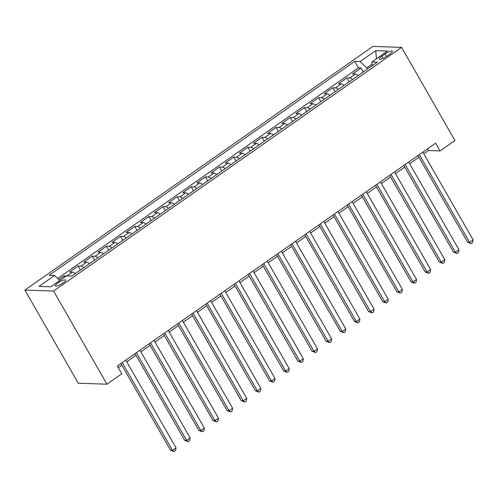 <?xml version="1.0" encoding="UTF-8"?>
<svg xmlns="http://www.w3.org/2000/svg" width="498" height="498" viewBox="0 0 498 498"><rect width="100%" height="100%" fill="white"/><g stroke="black" fill="none" stroke-linecap="round" stroke-linejoin="round"><path stroke-width="0.75" d="M62.96 283.051A5.895 1.401 -29.8 0 0 65.593 280.038A5.895 1.401 -29.8 0 0 57.998 282.883A5.895 1.401 -29.8 0 0 55.359 285.896A5.895 1.401 -29.8 0 0 62.96 283.051M53.579 291.037L106.933 384.201L78.254 383.23L24.9 290.066L372.896 46.407L401.575 47.385L53.579 291.037L24.9 290.066M358.199 75.534A7.37 2.565 -125 0 0 355.373 74.015L352.547 73.922L361.031 67.977L363.31 71.955M352.54 79.499A7.37 2.565 -125 0 0 349.714 77.981L346.888 77.881L349.166 81.859M346.888 77.881L338.397 83.826L341.23 83.919A7.37 2.565 -125 0 1 344.05 85.438M329.906 95.348A7.37 2.565 -125 0 0 327.08 93.829L324.254 93.73L332.739 87.785L335.017 91.763M315.757 105.252A7.37 2.565 -125 0 0 312.937 103.733L310.105 103.634L318.596 97.695L320.874 101.673M301.614 115.156A7.37 2.565 -125 0 0 298.788 113.637L295.961 113.538L304.446 107.599L306.724 111.577M287.464 125.06A7.37 2.565 -125 0 0 284.644 123.541L281.812 123.442L290.303 117.503L292.581 121.481M273.321 134.964A7.37 2.565 -125 0 0 270.495 133.445L267.669 133.352L276.153 127.407L278.432 131.385M259.172 144.868A7.37 2.565 -125 0 0 256.352 143.349L253.519 143.256L262.01 137.311L264.289 141.289M245.028 154.772A7.37 2.565 -125 0 0 242.202 153.253L239.376 153.16L247.861 147.215L250.139 151.193M230.879 164.676A7.37 2.565 -125 0 0 228.059 163.157L225.227 163.064L233.718 157.119L235.996 161.097M216.736 174.586A7.37 2.565 -125 0 0 213.91 173.067L211.084 172.968L219.568 167.023L221.847 171.001M202.586 184.49A7.37 2.565 -125 0 0 199.766 182.971L196.934 182.872L205.425 176.933L207.703 180.911M188.443 194.394A7.37 2.565 -125 0 0 185.617 192.875L182.791 192.776L191.276 186.837L193.554 190.815M174.294 204.298A7.37 2.565 -125 0 0 171.474 202.779L168.641 202.68L177.132 196.741L179.411 200.719M160.151 214.202A7.37 2.565 -125 0 0 157.324 212.683L154.498 212.59L162.983 206.645L165.261 210.623M146.001 224.106A7.37 2.565 -125 0 0 143.181 222.587L140.349 222.494L148.84 216.549L151.118 220.527M131.858 234.01A7.37 2.565 -125 0 0 129.032 232.491L126.206 232.398L134.69 226.453L136.969 230.431M117.709 243.914A7.37 2.565 -125 0 0 114.889 242.395L112.056 242.302L120.547 236.357L122.825 240.335M103.565 253.824A7.37 2.565 -125 0 0 100.739 252.305L97.913 252.206L106.398 246.261L108.676 250.239M89.416 263.728A7.37 2.565 -125 0 0 86.596 262.209L83.764 262.11L92.255 256.171L94.533 260.149M75.273 273.632A7.37 2.565 -125 0 0 72.447 272.113L69.62 272.014L78.105 266.075L80.383 270.053M423.81 153.795L428.448 150.552L440.076 150.944L435.632 143.181L117.341 366.036L121.786 373.805L106.933 384.201M384.991 53.983L381.879 56.162A5.708 1.357 -29.8 0 0 379.327 59.081A5.708 1.357 -29.8 0 0 386.685 56.33L389.797 54.151A5.708 1.357 -29.8 0 0 392.349 51.232A5.708 1.357 -29.8 0 0 384.991 53.983L386.436 56.504M372.074 64.167L366.783 67.871L360.129 61.553L354.7 61.366L49.14 275.313L54.568 275.494L39.006 286.394L50.79 286.792L66.346 275.898L71.774 276.079L377.335 62.138L371.906 61.951L372.193 65.736M360.129 61.553L375.685 50.659L387.469 51.057L371.906 61.951M361.031 67.977L358.435 67.89L57.693 278.463M66.128 276.054L63.962 275.979L58.851 279.559M78.105 266.075L80.937 266.169A7.37 2.565 55 0 1 83.757 267.687M92.255 256.171L95.081 256.265A7.37 2.565 55 0 1 97.907 257.783M106.398 246.261L109.23 246.361A7.37 2.565 55 0 1 112.05 247.88M120.547 236.357L123.373 236.457A7.37 2.565 55 0 1 126.199 237.976M134.69 226.453L137.523 226.553A7.37 2.565 55 0 1 140.343 228.072M148.84 216.549L151.666 216.649A7.37 2.565 55 0 1 154.492 218.168M162.983 206.645L165.815 206.738A7.37 2.565 55 0 1 168.635 208.257M177.132 196.741L179.959 196.835A7.37 2.565 55 0 1 182.785 198.353M191.276 186.837L194.108 186.931A7.37 2.565 55 0 1 196.928 188.449M205.425 176.933L208.251 177.027A7.37 2.565 55 0 1 211.077 178.545M219.568 167.023L222.401 167.123A7.37 2.565 55 0 1 225.221 168.641M233.718 157.119L236.544 157.219A7.37 2.565 55 0 1 239.37 158.738M247.861 147.215L250.693 147.315A7.37 2.565 55 0 1 253.513 148.834M262.01 137.311L264.836 137.411A7.37 2.565 55 0 1 267.663 138.93M276.153 127.407L278.986 127.5A7.37 2.565 55 0 1 281.806 129.019M290.303 117.503L293.129 117.596A7.37 2.565 55 0 1 295.955 119.115M304.446 107.599L307.278 107.693A7.37 2.565 55 0 1 310.098 109.211M318.596 97.695L321.422 97.789A7.37 2.565 55 0 1 324.248 99.307M332.739 87.785L335.571 87.885A7.37 2.565 55 0 1 338.391 89.403M367.462 69.048L366.783 67.871M440.076 150.944L454.929 140.548L401.575 47.385M118.294 367.711L121.848 365.221M126.741 361.797L135.998 355.317M140.89 351.893L150.141 345.413M155.034 341.989L164.29 335.509M169.183 332.085L178.433 325.605M183.326 322.181L192.577 315.701M197.469 312.271L206.726 305.797M211.619 302.367L220.869 295.887M225.762 292.463L235.019 285.983M239.912 282.559L249.162 276.079M254.055 272.655L263.311 266.175M268.204 262.751L277.454 256.271M282.347 252.847L291.604 246.367M296.497 242.943L305.747 236.463M310.64 233.033L319.897 226.559M324.789 223.129L334.04 216.649M338.933 213.225L348.189 206.745M353.082 203.321L362.332 196.841M367.225 193.417L376.482 186.937M381.375 183.513L390.625 177.033M395.518 173.609L404.774 167.129M409.667 163.705L418.918 157.225M427.489 148.877L428.448 150.552M358.435 67.89L354.7 61.366M63.962 275.979L64.609 277.112M54.568 275.494L59.81 280.474M376.476 58.758L375.685 50.659M417.959 155.55L467.628 242.271L469.564 242.333L419.316 154.604M473.1 239.862L472.614 242.601L471.201 243.59L469.564 242.333L473.1 239.862L422.852 152.127M471.201 243.59L467.628 242.271M403.816 165.454L453.479 252.175L455.415 252.243L405.173 164.508M458.957 249.766L458.465 252.505L457.052 253.494L455.415 252.243L458.957 249.766L408.709 162.031M457.052 253.494L453.479 252.175M389.673 175.364L439.336 262.079L441.272 262.147L391.023 174.412M444.807 259.67L444.322 262.409L442.909 263.398L441.272 262.147L444.807 259.67L394.559 171.935M442.909 263.398L439.336 262.079M375.523 185.268L425.186 271.983L427.122 272.051L376.88 184.316M430.664 269.574L430.172 272.313L428.759 273.309L427.122 272.051L430.664 269.574L380.416 181.838M428.759 273.309L425.186 271.983M361.38 195.172L411.043 281.887L412.979 281.955L362.731 194.22M416.515 279.478L416.029 282.223L414.616 283.213L412.979 281.955L416.515 279.478L366.273 191.742M414.616 283.213L411.043 281.887M347.231 205.076L396.894 291.791L398.83 291.859L348.588 204.124M402.372 289.382L401.88 292.127L400.467 293.117L398.83 291.859L402.372 289.382L352.123 201.653M400.467 293.117L396.894 291.791M333.087 214.98L382.75 301.701L384.686 301.763L334.438 214.028M388.222 299.286L387.737 302.031L386.324 303.021L384.686 301.763L388.222 299.286L337.98 211.557M386.324 303.021L382.75 301.701M318.938 224.884L368.601 311.605L370.537 311.667L320.295 223.938M374.079 309.196L373.587 311.935L372.174 312.925L370.537 311.667L374.079 309.196L323.831 221.461M372.174 312.925L368.601 311.605M304.795 234.788L354.458 321.509L356.394 321.571L306.146 233.842M359.93 319.1L359.444 321.839L358.031 322.829L356.394 321.571L359.93 319.1L309.688 231.365M358.031 322.829L354.458 321.509M290.645 244.692L340.308 331.413L342.25 331.481L292.002 243.746M345.786 329.004L345.301 331.743L343.881 332.732L342.25 331.481L345.786 329.004L295.538 241.269M343.881 332.732L340.308 331.413M276.502 254.603L326.165 341.317L328.101 341.385L277.859 253.65M331.637 338.908L331.151 341.647L329.738 342.636L328.101 341.385L331.637 338.908L281.395 251.173M329.738 342.636L326.165 341.317M262.353 264.506L312.016 351.221L313.958 351.289L263.71 263.554M317.494 348.812L317.008 351.551L315.589 352.547L313.958 351.289L317.494 348.812L267.245 261.077M315.589 352.547L312.016 351.221M248.209 274.41L297.872 361.125L299.808 361.193L249.566 273.458M303.344 358.716L302.859 361.461L301.446 362.451L299.808 361.193L303.344 358.716L253.102 270.98M301.446 362.451L297.872 361.125M234.06 284.314L283.723 371.029L285.665 371.097L235.417 283.362M289.201 368.62L288.716 371.365L287.296 372.355L285.665 371.097L289.201 368.62L238.953 280.891M287.296 372.355L283.723 371.029M219.917 294.218L269.58 380.939L271.516 381.001L221.274 293.266M275.052 378.524L274.566 381.269L273.153 382.259L271.516 381.001L275.052 378.524L224.81 290.795M273.153 382.259L269.58 380.939M205.767 304.122L255.43 390.843L257.373 390.905L207.124 303.176M260.908 388.434L260.423 391.173L259.004 392.163L257.373 390.905L260.908 388.434L210.66 300.699M259.004 392.163L255.43 390.843M191.624 314.026L241.287 400.747L243.223 400.809L192.981 313.08M246.759 398.338L246.273 401.077L244.86 402.067L243.223 400.809L246.759 398.338L196.517 310.603M244.86 402.067L241.287 400.747M177.475 323.93L227.138 410.651L229.08 410.719L178.832 322.984M232.616 408.242L232.13 410.981L230.711 411.971L229.08 410.719L232.616 408.242L182.368 320.507M230.711 411.971L227.138 410.651M163.332 333.841L212.995 420.555L214.931 420.623L164.689 332.888M218.466 418.146L217.981 420.885L216.568 421.874L214.931 420.623L218.466 418.146L168.224 330.411M216.568 421.874L212.995 420.555M149.182 343.745L198.845 430.459L200.787 430.527L150.539 342.792M204.323 428.05L203.838 430.789L202.418 431.785L200.787 430.527L204.323 428.05L154.075 340.315M202.418 431.785L198.845 430.459M135.039 353.648L184.702 440.363L186.638 440.431L136.396 352.696M190.174 437.954L189.688 440.699L188.275 441.689L186.638 440.431L190.174 437.954L139.932 350.219M188.275 441.689L184.702 440.363M120.889 363.552L170.553 450.267L172.495 450.335L122.247 362.6M176.031 447.858L175.545 450.603L174.126 451.593L172.495 450.335L176.031 447.858L125.782 360.129M174.126 451.593L170.553 450.267M349.714 77.981L355.373 74.015M67.012 275.917L72.447 272.113M80.937 266.169L86.596 262.209M95.081 256.265L100.739 252.305M109.23 246.361L114.889 242.395M123.373 236.457L129.032 232.491M137.523 226.553L143.181 222.587M151.666 216.649L157.324 212.683M165.815 206.738L171.474 202.779M179.959 196.835L185.617 192.875M194.108 186.931L199.766 182.971M208.251 177.027L213.91 173.067M222.401 167.123L228.059 163.157M236.544 157.219L242.202 153.253M250.693 147.315L256.352 143.349M264.836 137.411L270.495 133.445M278.986 127.5L284.644 123.541M293.129 117.596L298.788 113.637M307.278 107.693L312.937 103.733M321.422 97.789L327.08 93.829M335.571 87.885L341.23 83.919M383.136 58.359L381.879 56.162"/></g></svg>
